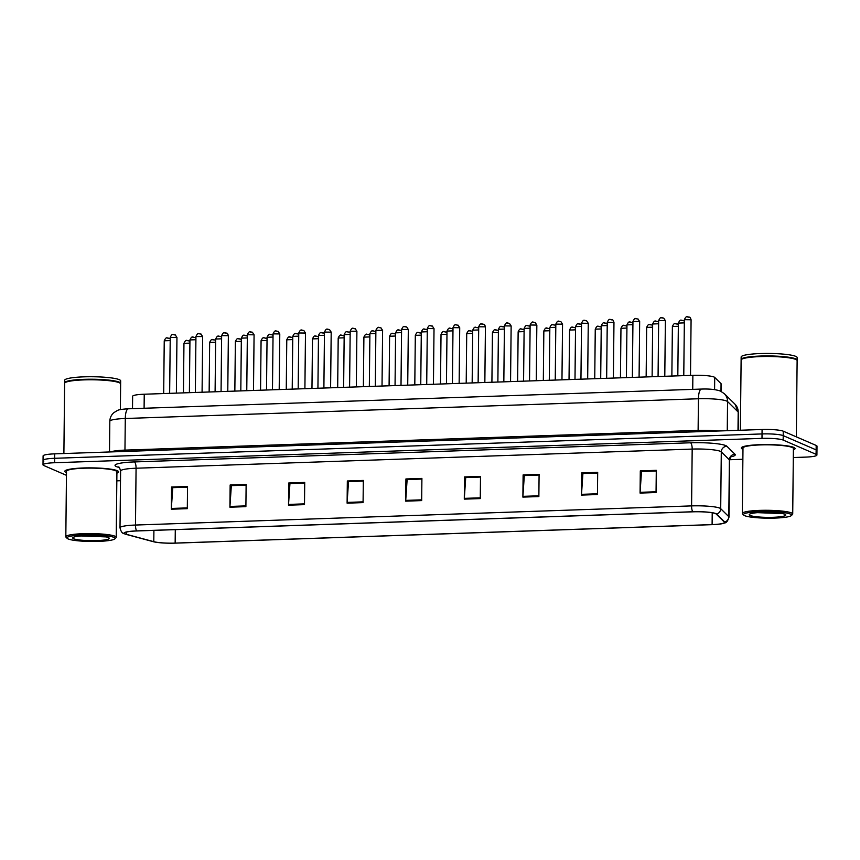 <?xml version="1.0" encoding="UTF-8"?>
<svg xmlns="http://www.w3.org/2000/svg" width="860" height="860" viewBox="0 0 860 860"><rect width="100%" height="100%" fill="white"/><g stroke="black" fill="none" stroke-linecap="round" stroke-linejoin="round"><path stroke-width="1.29" d="M132.505 408.661L132.633 396.288A16.802 2.311 0.6 0 1 144.244 394.224L692.87 375.325A16.802 2.311 0.6 0 1 714.714 377.422L721.056 383.689A16.802 2.311 0.6 0 1 721.217 384.012L721.142 391.418M66.145 472.462A26.886 3.698 -179.4 0 0 66.489 472.602A26.886 3.698 -179.4 0 1 66.145 472.462A26.886 3.698 -179.4 0 1 64.822 471.291A26.886 3.698 -179.4 0 0 66.145 472.462M116.906 473.129A26.886 3.698 -179.4 0 0 118.594 471.861A26.886 3.698 -179.4 0 0 117.282 470.7A26.886 3.698 -179.4 0 0 87.516 467.883A26.886 3.698 -179.4 0 0 64.822 471.291A26.886 3.698 -179.4 0 1 87.516 467.883A26.886 3.698 -179.4 0 1 117.282 470.7A26.886 3.698 -179.4 0 1 118.594 471.861A26.886 3.698 -179.4 0 1 116.906 473.129M742.632 449.167A26.886 3.698 -179.4 0 0 742.976 449.307A26.886 3.698 -179.4 0 1 742.632 449.167A26.886 3.698 -179.4 0 1 741.309 447.995A26.886 3.698 -179.4 0 0 742.632 449.167M793.393 449.834A26.886 3.698 -179.4 0 0 795.081 448.565A26.886 3.698 -179.4 0 0 793.769 447.404A26.886 3.698 -179.4 0 0 764.003 444.588A26.886 3.698 -179.4 0 0 741.309 447.995A26.886 3.698 -179.4 0 1 764.003 444.588A26.886 3.698 -179.4 0 1 793.769 447.404A26.886 3.698 -179.4 0 1 795.081 448.565A26.886 3.698 -179.4 0 1 793.393 449.834M125.313 533.952A17.92 2.462 0.6 0 1 124.431 533.178A17.92 2.462 0.6 0 1 136.815 530.964L692.913 511.818A17.92 2.462 0.6 0 1 716.208 514.054L724.303 522.041A17.92 2.462 0.6 0 1 724.475 522.385A17.92 2.462 0.6 0 1 712.101 524.6L175.15 543.09A17.92 2.462 0.6 0 1 153.79 541.682L126.538 534.361A17.92 2.462 0.6 0 1 125.313 533.952M124.883 533.974A18.372 2.526 -179.4 0 0 126.141 534.383L153.392 541.703A18.372 2.526 -179.4 0 0 153.435 541.725A18.372 2.526 -179.4 0 0 175.29 543.144L712.23 524.654A18.372 2.526 -179.4 0 0 722.701 523.568A18.372 2.526 -179.4 0 0 724.743 522.031L716.649 514.054A18.372 2.526 -179.4 0 0 692.773 511.754L136.675 530.91A18.372 2.526 -179.4 0 0 124.883 533.974M793.307 457.541L805.304 457.122A16.802 2.311 -179.4 0 0 816.903 455.048L816.957 450.608A16.802 2.311 -179.4 0 0 816.129 449.887L783.213 435.633A16.802 2.311 -179.4 0 0 762.035 433.935L54.653 458.294A16.802 2.311 -179.4 0 0 43.043 460.369A16.802 2.311 -179.4 0 0 43.871 461.1M656.051 492.533L656.288 470.334L640.302 470.882L640.066 493.081L656.051 492.533M656.277 471.011L641.495 471.517L640.098 492.318A4.483 1.376 88 0 0 640.066 493.081M656.277 470.979L641.689 471.484L640.302 470.882M597.453 494.543L597.689 472.355L581.715 472.903L581.478 495.091L597.453 494.543M583.091 473.527L597.678 473L582.908 473.537L581.51 494.339A4.483 1.376 88 0 0 581.478 495.091M583.091 473.505L581.715 472.903M538.865 496.564L539.091 474.376L523.116 474.924L522.88 497.112L538.865 496.564M523.116 474.924L524.503 475.526L539.091 475.021L524.31 475.548L522.912 496.349A4.483 1.376 88 0 0 522.88 497.112M480.267 498.585L480.503 476.386L464.518 476.935L464.292 499.133L480.267 498.585M480.493 477.063L465.712 477.569L464.325 498.37A4.483 1.376 88 0 0 464.292 499.133M465.905 477.558L464.518 476.935M187.308 508.668L187.534 486.481L171.559 487.029L171.323 509.217L187.308 508.668M172.946 487.652L187.534 487.125L172.752 487.652L171.355 508.454A4.483 1.376 88 0 0 171.323 509.217M172.946 487.631L171.559 487.029M245.895 506.647L246.132 484.459L230.147 485.008L229.921 507.206L245.895 506.647M246.121 485.126L231.34 485.642L229.942 506.443A4.483 1.376 88 0 0 229.921 507.206M246.121 485.104L231.533 485.61L230.147 485.008M304.494 504.637L304.719 482.438L288.745 482.987L288.508 505.185L304.494 504.637M288.745 482.987L290.132 483.589L304.719 483.094L289.938 483.621L288.541 504.422A4.483 1.376 88 0 0 288.508 505.185M363.081 502.616L363.318 480.428L347.332 480.976L347.107 503.164L363.081 502.616M363.307 481.095L348.526 481.6L347.128 502.401A4.483 1.376 88 0 0 347.107 503.164M363.307 481.073L348.719 481.579L347.332 480.976M421.679 500.595L421.905 478.407L405.931 478.956L405.694 501.154L421.679 500.595M405.931 478.956L407.317 479.558L421.905 479.052L407.124 479.59L405.726 500.391A4.483 1.376 88 0 0 405.694 501.154M816.903 455.048A16.802 2.311 -179.4 0 0 816.086 454.327L783.17 440.073A16.802 2.311 -179.4 0 0 761.992 438.374L54.61 462.734A16.802 2.311 -179.4 0 0 43 464.808A16.802 2.311 -179.4 0 0 43.828 465.539L66.467 475.333M116.82 480.837L120.497 480.708M729.645 459.735L742.868 459.272M465.905 477.536L480.493 477.031M54.696 453.854A16.802 2.311 -179.4 0 0 43.097 455.929L43.043 460.369A16.802 2.311 -179.4 0 1 54.653 458.294L762.035 433.935A16.802 2.311 -179.4 0 1 783.213 435.633L816.129 449.887A16.802 2.311 -179.4 0 1 816.957 450.608L817 446.179A16.802 2.311 -179.4 0 0 816.172 445.448L783.256 431.193A16.802 2.311 -179.4 0 0 762.078 429.495L54.696 453.854L54.61 462.734M113.918 537.371A24.091 3.311 -179.4 0 0 85.613 534.877A24.091 3.311 -179.4 0 0 67.155 538.36A24.091 3.311 -179.4 0 0 68.112 538.94A24.091 3.311 -179.4 0 0 93.106 541.477A24.091 3.311 -179.4 0 0 114.864 538.865A24.091 3.311 -179.4 0 0 113.918 537.371M114.864 538.865L115.982 537.79A25.209 3.462 -179.4 0 0 116.229 537.306A25.209 3.462 -179.4 0 0 114.993 536.221A25.209 3.462 -179.4 0 0 87.096 533.587A25.209 3.462 -179.4 0 0 65.822 536.78A25.209 3.462 -179.4 0 0 66.059 537.263L67.155 538.36M116.229 537.306L116.917 471.839A25.209 3.462 -179.4 0 0 115.681 470.753A25.209 3.462 -179.4 0 0 87.784 468.119A25.209 3.462 -179.4 0 0 66.499 471.312L65.822 536.78M120.368 409.629L120.636 383.936A28.004 3.849 -179.4 0 0 120.368 383.399A28.004 3.849 -179.4 0 0 119.26 382.721A28.004 3.849 -179.4 0 0 90.203 379.776A28.004 3.849 -179.4 0 0 64.898 382.818A28.004 3.849 -179.4 0 0 64.629 383.345L63.887 453.542M120.368 383.399L120.099 383.119A27.724 3.816 -179.4 0 0 119.002 382.453A27.724 3.816 -179.4 0 0 90.225 379.539A27.724 3.816 -179.4 0 0 65.177 382.55L64.898 382.818M120.572 383.657A28.004 3.849 -179.4 0 0 120.647 383.377A28.004 3.849 -179.4 0 0 119.271 382.162A28.004 3.849 -179.4 0 0 88.268 379.238A28.004 3.849 -179.4 0 0 64.629 382.786A28.004 3.849 -179.4 0 0 64.704 383.065M120.647 383.377L120.669 380.883A28.004 3.849 -179.4 0 0 119.293 379.668A28.004 3.849 -179.4 0 0 88.3 376.744A28.004 3.849 -179.4 0 0 64.661 380.292L64.629 382.786M73.648 538.758A18.264 2.515 -179.4 0 0 95.105 540.639A18.264 2.515 -179.4 0 0 109.102 537.994A18.264 2.515 -179.4 0 0 108.381 537.554A18.264 2.515 -179.4 0 0 89.429 535.64A18.264 2.515 -179.4 0 0 72.928 537.618A18.264 2.515 -179.4 0 0 73.648 538.758M81.033 535.952L106.113 536.898M100.803 536.135L89.763 535.64M105.576 536.79L83.528 535.791M790.404 514.076A24.091 3.311 -179.4 0 0 762.1 511.582A24.091 3.311 -179.4 0 0 743.642 515.065A24.091 3.311 -179.4 0 0 744.599 515.645A24.091 3.311 -179.4 0 0 769.592 518.182A24.091 3.311 -179.4 0 0 791.35 515.57A24.091 3.311 -179.4 0 0 790.404 514.076M791.35 515.57L792.468 514.495A25.209 3.462 -179.4 0 0 792.716 514.011A25.209 3.462 -179.4 0 0 791.479 512.925A25.209 3.462 -179.4 0 0 763.583 510.292A25.209 3.462 -179.4 0 0 742.309 513.485A25.209 3.462 -179.4 0 0 742.545 513.968L743.642 515.065M792.716 514.011L793.404 448.544A25.209 3.462 -179.4 0 0 792.167 447.458A25.209 3.462 -179.4 0 0 764.271 444.824A25.209 3.462 -179.4 0 0 742.986 448.017L742.309 513.485M796.328 436.858L797.123 360.641A28.004 3.849 -179.4 0 0 796.854 360.103A28.004 3.849 -179.4 0 0 795.747 359.426A28.004 3.849 -179.4 0 0 766.69 356.481A28.004 3.849 -179.4 0 0 741.384 359.523A28.004 3.849 -179.4 0 0 741.116 360.05L740.374 430.247M796.854 360.103L796.586 359.824A27.724 3.816 -179.4 0 0 795.489 359.158A27.724 3.816 -179.4 0 0 766.712 356.244A27.724 3.816 -179.4 0 0 741.664 359.254L741.384 359.523M797.059 360.362A28.004 3.849 -179.4 0 0 797.134 360.082A28.004 3.849 -179.4 0 0 795.758 358.867A28.004 3.849 -179.4 0 0 764.755 355.943A28.004 3.849 -179.4 0 0 741.116 359.491A28.004 3.849 -179.4 0 0 741.191 359.77M797.134 360.082L797.155 357.588A28.004 3.849 -179.4 0 0 795.779 356.373A28.004 3.849 -179.4 0 0 764.787 353.449A28.004 3.849 -179.4 0 0 741.148 356.997L741.116 359.491M750.135 515.462A18.264 2.515 -179.4 0 0 771.592 517.344A18.264 2.515 -179.4 0 0 785.588 514.699A18.264 2.515 -179.4 0 0 784.868 514.259A18.264 2.515 -179.4 0 0 765.916 512.345A18.264 2.515 -179.4 0 0 749.415 514.323A18.264 2.515 -179.4 0 0 750.135 515.462M757.52 512.657L782.6 513.603M777.289 512.839L766.249 512.345M782.062 513.495L760.014 512.495M144.093 408.263L144.244 394.224M720.981 391.343L721.056 383.689M714.585 389.623L714.714 377.422M692.73 389.365L692.87 375.325M119.174 467.453L118.336 467.238A28.004 3.849 0.6 0 1 134.407 461.927L690.505 442.782A5.601 1.72 -92 0 1 692.182 449.081L136.073 468.227A22.403 3.074 -179.4 0 0 120.604 470.99C119.766 468.044 119.088 466.711 118.551 466.98M690.505 442.782A28.004 3.849 0.6 0 1 725.808 445.609A28.004 3.849 0.6 0 1 726.904 446.275L734.999 454.263A28.004 3.849 0.6 0 1 731.129 456.767M720.422 451.349A22.403 3.074 -179.4 0 0 692.182 449.081L691.591 505.895A22.403 3.074 0.6 0 1 720.701 508.69L728.796 516.666A22.403 3.074 0.6 0 1 729.011 517.107L729.613 460.293A22.403 3.074 -179.4 0 0 729.387 459.853L721.293 451.876A22.403 3.074 -179.4 0 0 720.422 451.349M136.675 530.91A5.601 1.72 88 0 1 135.482 525.041A22.403 3.074 0.6 0 0 120.002 527.803C120.894 531.501 122.292 533.479 124.206 533.727L126.13 534.383A5.601 4.891 -75 0 0 126.141 534.383L153.381 541.703A5.601 4.891 -75 0 0 153.392 541.703A5.601 4.891 -75 0 1 153.359 541.703M724.743 522.031A5.601 5.493 -45.4 0 0 728.796 516.666L729.387 459.853A5.601 5.493 134.6 0 1 734.999 454.263M716.649 514.054A5.601 5.493 -45.4 0 0 720.701 508.69L721.293 451.876A5.601 5.493 134.6 0 1 726.904 446.275M692.773 511.754A5.601 1.72 -92 0 1 691.591 505.895L135.482 525.041L136.073 468.227A5.601 1.72 -92 0 0 134.407 461.927M761.992 438.374L762.078 429.495M783.17 440.073L783.256 431.193M816.086 454.327L816.172 445.448M118.336 467.238A5.601 4.891 105 0 1 118.927 467.238M712.101 524.6L712.22 512.775M126.538 534.361L126.56 532.039M153.79 541.682L153.908 530.384M175.15 543.09L175.29 529.642M421.69 499.843L405.726 500.391M363.092 501.853L347.128 502.401M304.494 503.874L288.541 504.422M245.906 505.895L229.942 506.443M187.308 507.905L171.355 508.454M480.278 497.822L464.325 498.37M538.876 495.801L522.912 496.349M597.463 493.78L581.51 494.339M656.062 491.769L640.098 492.318M737.998 430.322L738.192 412.048A11.201 10.986 -45.4 0 0 734.967 404.168L738.407 412.477A22.403 3.074 -179.4 0 0 738.192 412.048L727.56 401.555A22.403 3.074 -179.4 0 0 726.678 401.029A22.403 3.074 -179.4 0 0 698.438 398.76L125.291 418.498A22.403 3.074 -179.4 0 0 109.822 421.26C109.93 417.842 111.252 414.982 113.789 412.703L117.272 410.564C118.572 409.725 122.27 409.134 128.376 408.801L701.524 389.064A11.201 3.451 -92 0 0 698.438 398.76L698.116 430.387A22.403 3.074 0.6 0 1 718.068 431.01M124.84 451.446A2.806 0.86 88 0 0 124.958 450.124L125.291 418.498A11.201 3.451 -92 0 1 128.376 408.801M727.259 430.699L727.56 401.555A11.201 10.986 -45.4 0 0 724.335 393.687L734.967 404.168M110.639 451.93A22.403 3.074 0.6 0 1 124.958 450.124L698.116 430.387A2.806 0.86 88 0 1 697.987 431.709M170.237 337.399C172.602 332.218 173.354 335.4 175.236 334.841L176.956 337.475L170.237 337.399L169.646 393.342M173.086 334.68L174.161 334.637M170.205 340.582L164.238 340.807C166.603 335.626 167.367 338.808 169.248 338.26L170.215 338.947M167.098 338.087L168.162 338.055M189.909 343.108L183.954 343.344C186.319 338.163 187.072 341.345 188.963 340.786L189.931 341.474M186.814 340.614L187.878 340.582M184.212 529.33L186.77 529.244M195.94 336.518C198.305 331.337 199.058 334.519 200.95 333.959L202.659 336.583L195.94 336.518L195.349 392.461M198.8 333.798L199.864 333.755M221.643 335.626C224.008 330.444 224.772 333.626 226.653 333.078C227.19 332.927 227.771 333.809 228.362 335.701L221.643 335.626L221.063 391.569M224.503 332.906L225.567 332.874M247.357 334.744C249.722 329.563 250.475 332.745 252.356 332.186L254.076 334.809L247.357 334.744L246.766 390.687M250.206 332.024L251.27 331.981M273.061 333.863C275.426 328.681 276.178 331.863 278.07 331.304L279.779 333.927L273.061 333.863L272.469 389.806M275.92 331.143L276.985 331.1M195.908 339.7L189.942 339.926C192.317 334.744 193.07 337.926 194.951 337.378L195.919 338.055M192.801 337.206L193.865 337.174M221.611 338.808L215.656 339.044C218.021 333.863 218.773 337.045 220.654 336.486L221.633 337.174M218.515 336.325L219.579 336.281M247.314 337.926L241.359 338.152C243.724 332.971 244.476 336.152 246.368 335.604L247.336 336.292M244.219 335.432L245.283 335.4M215.624 342.226L209.657 342.452C212.022 337.27 212.785 340.452 214.667 339.904L215.634 340.592M212.517 339.732L213.581 339.7M209.915 528.448L212.474 528.362M241.327 341.334L235.371 341.57C237.736 336.389 238.489 339.571 240.37 339.012L241.348 339.7M238.22 338.851L239.295 338.808M235.629 527.567L238.177 527.481M267.03 340.452L261.075 340.689C263.44 335.507 264.192 338.679 266.084 338.13L267.051 338.818M263.934 337.958L264.998 337.926M261.332 526.675L263.891 526.589M292.744 339.571L286.778 339.797C289.143 334.615 289.906 337.797 291.787 337.249L292.755 337.937M289.637 337.077L290.702 337.045M287.036 525.793L289.594 525.707M273.028 337.045L267.062 337.27C269.438 332.089 270.19 335.271 272.072 334.723L273.039 335.4M269.922 334.551L270.986 334.519M298.764 332.971C301.129 327.789 301.881 330.971 303.773 330.423L305.483 333.046L298.764 332.971L298.183 388.913M301.623 330.251L302.688 330.219M324.467 332.089C326.843 326.908 327.596 330.089 329.477 329.531L331.197 332.154L324.467 332.089L323.887 388.032M327.327 329.369L328.391 329.326M350.181 331.208C352.546 326.026 353.299 329.208 355.18 328.649L356.9 331.272L350.181 331.208L349.59 387.15M353.041 328.477L354.105 328.445M375.885 330.315C378.25 325.134 379.002 328.316 380.894 327.767L382.603 330.39L375.885 330.315L375.304 386.258M378.744 327.596L379.808 327.563M298.732 336.152L292.776 336.389C295.141 331.208 295.894 334.389 297.775 333.831L298.753 334.519M295.625 333.669L296.7 333.626M324.435 335.271L318.479 335.497C320.844 330.315 321.597 333.497 323.489 332.949L324.457 333.637M321.339 332.777L322.403 332.745M350.149 334.389L344.183 334.615C346.548 329.434 347.311 332.616 349.192 332.057L350.16 332.745M347.042 331.895L348.106 331.863M375.852 333.497L369.897 333.734C372.262 328.552 373.014 331.734 374.895 331.175L375.874 331.863M372.745 331.014L373.81 330.971M318.447 338.679L312.492 338.915C314.857 333.734 315.609 336.916 317.49 336.357L318.458 337.045M315.34 336.195L316.405 336.152M312.739 524.912L315.298 524.826M344.15 337.797L338.195 338.023C340.56 332.852 341.312 336.023 343.204 335.475L344.172 336.163M341.054 335.303L342.119 335.271M338.453 524.019L341.012 523.933M369.854 336.916L363.898 337.142C366.263 331.96 367.026 335.142 368.908 334.594L369.875 335.271M366.758 334.422L367.822 334.389M364.156 523.138L366.715 523.052M401.588 329.434C403.953 324.252 404.716 327.434 406.597 326.875L408.317 329.498L401.588 329.434L401.007 385.377M404.447 326.714L405.512 326.671M427.302 328.552C429.667 323.371 430.419 326.553 432.3 325.994L434.02 328.617L427.302 328.552L426.71 384.495M430.15 325.822L431.225 325.789M453.005 327.66C455.37 322.478 456.123 325.66 458.014 325.112L459.724 327.735L453.005 327.66L452.414 383.603M455.864 324.94L456.929 324.908M478.708 326.779C481.073 321.597 481.837 324.779 483.718 324.22C484.255 324.08 484.836 324.951 485.427 326.843L478.708 326.779L478.128 382.721M481.568 324.059L482.632 324.016M504.422 325.886C506.787 320.715 507.54 323.887 509.421 323.338L511.141 325.962L504.422 325.886L503.831 381.84M507.271 323.166L508.335 323.134M530.125 325.005C532.49 319.823 533.243 323.005 535.135 322.457L536.844 325.08L530.125 325.005L529.534 380.948M532.985 322.285L534.049 322.253M401.555 332.616L395.6 332.841C397.965 327.66 398.717 330.842 400.61 330.294L401.577 330.982M398.459 330.122L399.524 330.089M427.269 331.723L421.303 331.96C423.668 326.779 424.431 329.96 426.313 329.401L427.28 330.089M424.163 329.24L425.227 329.197M452.973 330.842L447.006 331.079C449.382 325.897 450.135 329.079 452.016 328.52L452.983 329.208M449.866 328.359L450.93 328.316M478.676 329.96L472.721 330.186C475.085 325.005 475.838 328.187 477.719 327.638L478.697 328.327M475.58 327.466L476.644 327.434M504.379 329.068L498.424 329.305C500.789 324.123 501.541 327.305 503.433 326.746L504.401 327.434M501.283 326.585L502.347 326.542M530.093 328.187L524.127 328.423C526.503 323.242 527.255 326.424 529.136 325.865L530.104 326.553M526.986 325.704L528.051 325.66M395.568 336.023L389.601 336.26C391.977 331.079 392.73 334.26 394.611 333.702L395.579 334.389M392.461 333.54L393.525 333.497M389.86 522.256L392.418 522.17M421.271 335.142L415.315 335.368C417.68 330.186 418.433 333.368 420.314 332.82L421.292 333.508M418.175 332.648L419.239 332.616M415.573 521.364L418.132 521.278M446.974 334.26L441.019 334.486C443.384 329.305 444.136 332.487 446.028 331.938L446.996 332.616M443.878 331.767L444.942 331.734M441.277 520.483L443.835 520.397M472.688 333.368L466.722 333.605C469.087 328.423 469.85 331.605 471.731 331.046L472.699 331.734M469.581 330.885L470.646 330.842M466.98 519.601L469.538 519.505M498.392 332.487L492.436 332.712C494.801 327.531 495.553 330.713 497.435 330.165L498.413 330.853M495.285 329.993L496.36 329.96M492.694 518.709L495.242 518.623M524.095 331.605L518.139 331.831C520.504 326.649 521.257 329.832 523.149 329.283L524.116 329.96M520.999 329.111L522.063 329.079M518.397 517.827L520.956 517.741M555.829 324.123C558.194 318.942 558.946 322.124 560.838 321.565L562.547 324.188L555.829 324.123L555.248 380.066M558.688 321.404L559.753 321.361M581.532 323.231C583.908 318.05 584.66 321.231 586.541 320.683L588.261 323.306L581.532 323.231L580.951 379.185M584.391 320.511L585.456 320.479M607.246 322.349C609.611 317.168 610.363 320.35 612.245 319.802C612.793 319.651 613.363 320.533 613.965 322.425L607.246 322.349L606.655 378.292M610.105 319.63L611.17 319.598M632.949 321.468C635.314 316.286 636.067 319.469 637.959 318.91L639.668 321.533L632.949 321.468L632.369 377.411M635.809 318.748L636.873 318.705M658.653 320.576C661.017 315.394 661.781 318.576 663.662 318.028L665.382 320.651L658.653 320.576L658.072 376.529M661.512 317.856L662.576 317.824M684.366 319.694C686.731 314.513 687.484 317.695 689.365 317.146C689.913 316.996 690.483 317.877 691.085 319.769L684.366 319.694L683.775 375.637M687.215 316.974L688.29 316.942M555.796 327.305L549.841 327.531C552.206 322.349 552.958 325.531 554.84 324.983L555.818 325.671M552.69 324.811L553.765 324.779M581.5 326.413L575.544 326.649C577.909 321.468 578.662 324.65 580.554 324.091L581.521 324.779M578.404 323.93L579.468 323.887M607.214 325.531L601.247 325.768C603.612 320.587 604.376 323.769 606.257 323.209L607.225 323.897M604.107 323.037L605.171 323.005M632.917 324.65L626.962 324.876C629.326 319.694 630.079 322.876 631.96 322.328L632.938 323.016M629.81 322.156L630.875 322.124M658.62 323.758L652.665 323.994C655.03 318.813 655.782 321.995 657.674 321.436L658.642 322.124M655.524 321.274L656.588 321.231M684.334 322.876L678.368 323.113C680.733 317.931 681.496 321.113 683.378 320.554L684.345 321.242M681.228 320.382L682.292 320.35M549.809 330.713L543.842 330.95C546.207 325.768 546.971 328.95 548.852 328.391L549.819 329.079M546.702 328.23L547.766 328.187M544.101 516.946L546.659 516.849M575.512 329.832L569.557 330.057C571.921 324.876 572.674 328.058 574.555 327.51L575.523 328.197M572.405 327.337L573.47 327.305M569.804 516.054L572.362 515.968M601.215 328.95L595.26 329.176C597.625 323.994 598.377 327.176 600.269 326.617L601.237 327.305M598.119 326.456L599.183 326.424M595.518 515.172L598.076 515.086M626.918 328.058L620.963 328.294C623.328 323.113 624.091 326.295 625.972 325.736L626.94 326.424M623.822 325.575L624.887 325.531M621.221 514.291L623.779 514.194M652.633 327.176L646.666 327.402C649.042 322.221 649.794 325.402 651.676 324.854L652.643 325.542M649.526 324.682L650.59 324.65M646.924 513.399L649.483 513.312M678.336 326.284L672.38 326.52C674.745 321.339 675.498 324.521 677.379 323.962L678.357 324.65M675.24 323.801L676.304 323.769M672.638 512.517L675.197 512.431M722.701 523.568C724.12 522.321 726.625 524.804 729.011 517.107M43 464.808L43.043 460.369M120.002 527.803L120.604 470.99M729.613 460.293C730.505 457.359 731.215 456.036 731.742 456.327M701.524 389.064C709.704 388.785 716.025 389.472 720.476 391.117L724.335 393.687M109.822 421.26L109.499 451.973M738.407 412.477L738.224 430.322M176.956 337.475L176.375 393.117M164.238 340.807L163.69 393.547M183.954 343.344L183.438 392.869M183.9 529.341L187.544 529.222M202.659 336.583L202.078 392.224M228.362 335.701L227.782 391.343M254.076 334.809L253.496 390.462M279.779 333.927L279.199 389.569M189.942 339.926L189.393 392.665M215.656 339.044L215.097 391.784M241.359 338.152L240.811 390.892M209.657 342.452L209.141 391.988M209.603 528.459L213.248 528.33M235.371 341.57L234.845 391.096M235.317 527.578L238.951 527.449M261.075 340.689L260.558 390.214M261.021 526.685L264.665 526.567M286.778 339.797L286.262 389.333M286.724 525.804L290.368 525.675M267.062 337.27L266.514 390.01M305.483 333.046L304.902 388.688M331.197 332.154L330.606 387.806M356.9 331.272L356.319 386.914M382.603 330.39L382.023 386.033M292.776 336.389L292.217 389.118M318.479 335.497L317.931 388.236M344.183 334.615L343.635 387.355M369.897 333.734L369.338 386.462M312.492 338.915L311.965 388.44M312.427 524.923L316.071 524.793M338.195 338.023L337.679 387.559M338.141 524.03L341.775 523.912M363.898 337.142L363.382 386.677M363.844 523.149L367.489 523.02M408.317 329.498L407.726 385.14M434.02 328.617L433.44 384.259M459.724 327.735L459.143 383.377M485.427 326.843L484.846 382.485M511.141 325.962L510.56 381.603M536.844 325.08L536.264 380.722M395.6 332.841L395.052 385.581M421.303 331.96L420.755 384.7M447.006 331.079L446.458 383.807M472.721 330.186L472.161 382.926M498.424 329.305L497.875 382.044M524.127 328.423L523.579 381.152M389.601 336.26L389.085 385.785M389.548 522.267L393.192 522.138M415.315 335.368L414.8 384.904M415.262 521.375L418.895 521.257M441.019 334.486L440.503 384.022M440.965 520.494L444.609 520.365M466.722 333.605L466.206 383.13M466.668 519.612L470.312 519.483M492.436 332.712L491.909 382.248M492.382 518.72L496.016 518.601M518.139 331.831L517.623 381.356M518.086 517.838L521.73 517.709M562.547 324.188L561.967 379.83M588.261 323.306L587.67 378.948M613.965 322.425L613.384 378.067M639.668 321.533L639.087 377.175M665.382 320.651L664.791 376.293M691.085 319.769L690.505 375.411M549.841 327.531L549.282 380.27M575.544 326.649L574.996 379.389M601.247 325.768L600.699 378.497M626.962 324.876L626.403 377.615M652.665 323.994L652.116 376.734M678.368 323.113L677.82 375.841M543.842 330.95L543.327 380.475M543.789 516.957L547.433 516.828M569.557 330.057L569.03 379.593M569.492 516.064L573.136 515.946M595.26 329.176L594.744 378.701M595.206 515.183L598.839 515.054M620.963 328.294L620.447 377.819M620.909 514.302L624.553 514.173M646.666 327.402L646.15 376.938M646.612 513.409L650.257 513.291M672.38 326.52L671.864 376.046M672.326 512.528L675.96 512.399"/></g></svg>
